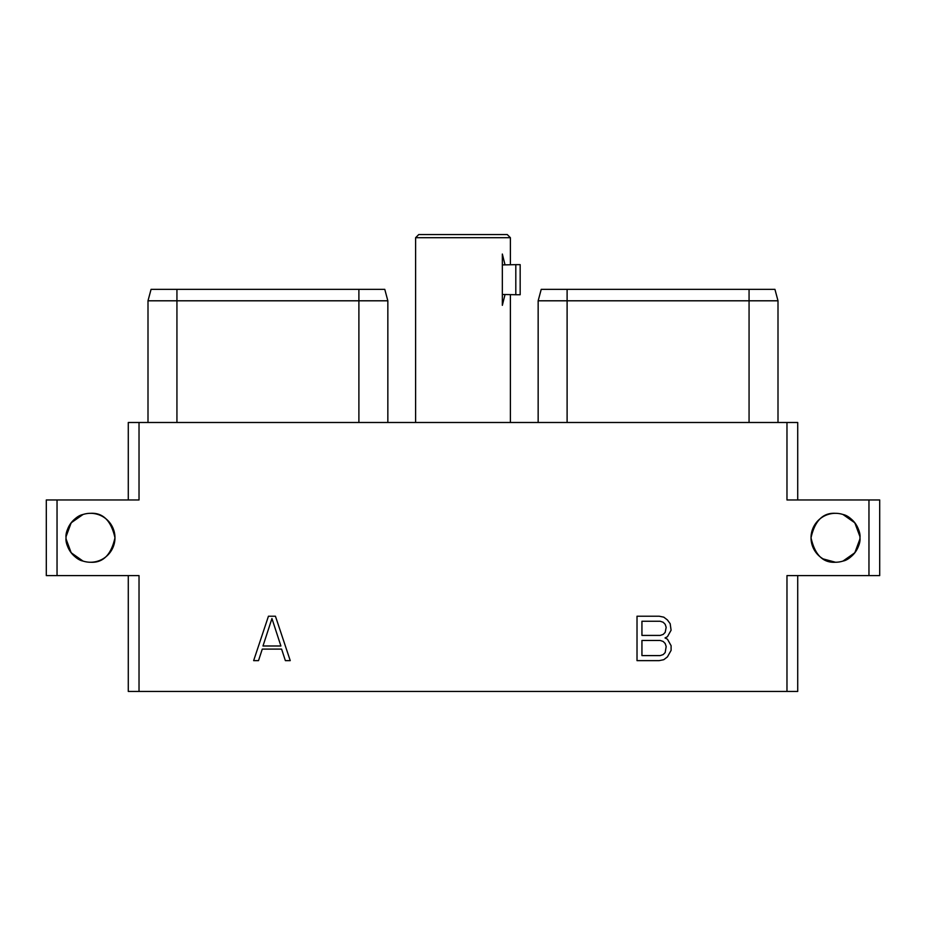 <?xml version="1.0" encoding="UTF-8"?>
<svg xmlns="http://www.w3.org/2000/svg" width="926" height="926" viewBox="0 0 926 926"><rect width="100%" height="100%" fill="white"/><g stroke="black" fill="none" stroke-linecap="round" stroke-linejoin="round"><path stroke-width="1.39" d="M797.714 575.602L797.714 691.444L786.973 691.444L786.973 575.602L879.7 575.602L879.7 499.959L786.973 499.959L786.973 422.488L797.714 422.488L797.714 499.959M786.973 422.488L139.027 422.488L139.027 499.959L57.042 499.959L57.042 575.602L139.027 575.602L139.027 691.444L128.286 691.444L128.286 575.602M128.286 499.959L128.286 422.488L139.027 422.488M139.027 691.444L786.973 691.444M57.042 575.602L46.3 575.602L46.3 499.959L57.042 499.959M868.958 499.959L868.958 575.602M66.082 539.013L71.175 552.764L82.993 561.063C74.219 559.443 64.913 546.259 66.047 537.786A24.458 24.458 0 0 1 90.517 513.317A24.458 24.458 0 0 1 114.974 537.786A24.458 24.458 0 0 1 90.517 562.244A24.458 24.458 0 0 1 66.047 537.786C64.913 529.302 74.219 516.129 82.993 514.509L71.175 522.808L66.082 536.548M835.483 513.317C823.017 512.553 814.857 520.701 811.026 537.786A24.458 24.458 0 0 1 835.483 513.317A24.458 24.458 0 0 1 859.953 537.786A24.458 24.458 0 0 1 835.483 562.244A24.458 24.458 0 0 1 811.026 537.786C814.857 554.859 823.017 563.02 835.483 562.244L823.156 558.91M275.439 616.218L268.447 616.218L253.643 660.632L258.516 660.632L262.278 649.103L281.608 649.103L285.37 660.632L290.243 660.632L275.439 616.218M665.018 637.945L667.449 636.706L671.095 630.212L670.181 623.707L667.426 619.957L663.78 617.156L659.196 616.218L637.019 616.218L637.019 660.632L659.196 660.632L663.78 659.694L667.426 656.893L671.095 650.376L671.095 645.688L667.449 639.195L665.018 637.945M90.517 562.244C102.983 563.02 111.143 554.859 114.974 537.786C111.143 520.701 102.983 512.553 90.517 513.317M778.002 422.488L778.002 300.8L774.935 289.352L541.224 289.352L538.156 300.8L541.224 289.352M567.106 422.488L567.106 300.8L538.156 300.8L538.156 422.488M567.106 289.352L567.106 300.8L749.065 300.8L749.065 289.352M774.935 289.352L778.002 300.8L749.065 300.8L749.065 422.488M176.935 422.488L176.935 300.8L147.998 300.8L151.065 289.352L384.776 289.352L387.844 300.8L358.894 300.8L358.894 289.352M176.935 289.352L176.935 300.8L358.894 300.8L358.894 422.488M387.844 422.488L387.844 300.8L384.776 289.352M147.998 422.488L147.998 300.8L151.065 289.352M859.918 536.548L854.825 522.808L843.007 514.509C851.781 516.129 861.087 529.302 859.953 537.786C861.087 546.259 851.781 559.443 843.007 561.063L854.825 552.764L859.918 539.013M271.943 618.533L280.902 645.989L262.984 645.989L271.943 618.533M641.938 621.265L660.226 621.265L663.19 622.272L665.192 624.309L666.176 627.33L665.192 632.377L663.19 634.414L660.226 635.421L641.938 635.421L641.938 621.265M666.176 646.533L665.192 652.541L663.19 654.589L660.226 655.596L641.938 655.596L641.938 640.468L660.226 640.468L663.19 641.475L665.192 643.512L666.176 646.533M415.612 237.704L418.749 234.556L507.251 234.556L510.388 237.704L415.612 237.704L415.612 422.488M505.029 294.514L515.805 294.734L515.805 264.651L505.029 264.871L502.343 254.048L502.343 305.337L505.029 294.514L502.343 294.514M515.805 294.734L520.169 294.734L520.169 264.651L515.805 264.651M502.343 264.871L505.029 264.871M510.388 237.704L510.388 264.651M510.388 294.734L510.388 422.488"/></g></svg>

